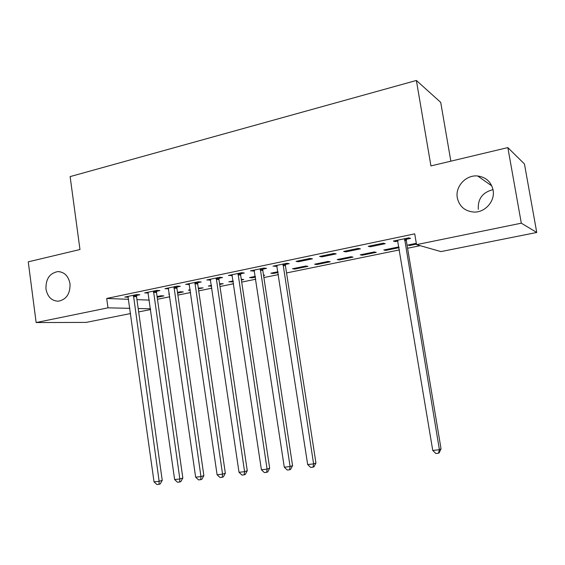 <?xml version="1.0" encoding="UTF-8"?>
<svg xmlns="http://www.w3.org/2000/svg" width="565" height="565" viewBox="0 0 565 565"><rect width="100%" height="100%" fill="white"/><g stroke="black" fill="none" stroke-linecap="round" stroke-linejoin="round"><path stroke-width="0.85" d="M70.004 283.729C70.321 293.645 66.472 299.471 58.442 301.209C51.712 301.004 47.559 296.95 45.977 289.054C45.68 279.018 49.628 273.199 57.828 271.596C64.375 271.927 68.436 275.974 70.004 283.729M493.083 190.002C495.371 201.055 485.067 212.722 473.795 212.059C464.868 211.218 459.38 206.507 457.325 197.927C454.987 186.584 465.977 174.62 477.693 175.99C486.006 177.184 491.133 181.852 493.083 190.002M478.322 209.333C477.679 198.887 482.581 192.326 493.012 189.642M157.473 299.281L169.818 296.759M177.883 295.114L190.645 292.515M198.718 290.869L211.903 288.178M219.983 286.526L233.606 283.743M241.7 282.097L255.783 279.223M263.883 277.57L278.439 274.597M286.54 272.944L399.476 249.907M407.584 248.247L420.183 245.683M150.636 309.535L138.665 311.922M130.614 313.533L86.134 322.403L36.139 322.551L107.979 307.84L129.893 308.328M450.849 161.166L440.714 102.371L416.377 80.463L70.124 176.605L79.976 249.518L28.25 261.842L36.139 322.551M416.377 80.463L430.933 165.912L507.843 147.592L524.454 163.984L536.75 232.476L440.94 251.595L416.539 244.638L521.311 223.182L536.75 232.476M177.594 293.094L183.3 291.921L180.489 291.766L177.488 292.38M169.451 294.21L168.766 294.174L169.429 294.033M156.604 291.257L159.881 290.579L156.795 290.403L144.668 292.931L148.27 292.995M219.679 284.463L223.21 283.743L219.573 283.736M211.6 286.123L208.379 286.031L211.494 285.396M197.806 282.684L201.218 281.977L198.315 281.744L185.68 284.379L189.43 284.428M263.565 275.466L264.731 275.226L263.509 275.091M255.465 277.125L252.103 277.818L249.596 277.563L255.352 276.384M240.747 273.75L244.299 273.008L241.608 272.718L228.43 275.466L232.342 275.494M307.96 266.362L305.721 266.037L292.501 268.749L294.81 269.06L307.96 266.362M285.537 264.427L289.245 263.65L286.773 263.297L273.015 266.164L277.104 266.179M353.005 257.124L350.992 256.736L337.213 259.568L339.297 259.935L353.005 257.124M333.943 253.459L319.578 256.454L321.881 256.863L336.175 253.883L333.943 253.459M399.038 247.244L398.219 247.032L383.833 249.991L385.676 250.422L399.109 247.668M383.261 243.176L368.232 246.305L370.273 246.785L385.217 243.677L383.261 243.176M416.539 244.638L414.724 233.846L106.7 298.468L128.636 299.309M136.942 299.634L149.301 300.107M406.433 239.263L410.578 238.402L408.77 237.851L393.395 241.057L395.288 241.58L397.965 241.022M416.447 244.115L409.618 245.514L407.909 245.048L416.313 243.317M358.33 248.374L343.633 251.439L345.808 251.877L360.421 248.84L358.33 248.374M376.248 252.357L374.355 251.941L360.279 254.829L362.243 255.232L376.248 252.357M310.1 258.431L296.046 261.362L298.468 261.736L312.452 258.819L310.1 258.431M330.25 261.793L328.117 261.433L314.627 264.208L316.824 264.547L330.25 261.793M262.902 269.138L266.532 268.382L263.947 268.057L250.486 270.861L254.483 270.889M278.114 272.485L273.241 273.481L270.833 273.206L277.994 271.73M219.051 278.263L222.532 277.535L219.736 277.274L206.832 279.965L210.66 280.007M241.389 280.014L243.769 279.527L241.283 279.294M233.303 281.674L228.783 281.843L233.19 280.939M176.993 287.02L180.334 286.321L177.339 286.116L164.966 288.701L168.638 288.757M198.421 288.821L203.061 287.875L198.315 288.101M190.313 290.262L188.378 290.142L190.243 289.76M136.624 295.417L139.83 294.753L136.659 294.598L124.773 297.077L128.304 297.155M157.183 297.282L163.914 295.898L161.025 295.763L157.084 296.569M138.185 308.511L150.53 308.787M507.843 147.592L521.311 223.182M106.7 298.468L107.979 307.84M395.147 240.697L395.288 241.58M409.484 244.723L409.618 245.514M370.132 245.909L370.273 246.785M385.549 249.638L385.676 250.422M345.667 251.015L345.808 251.877M362.116 254.448L362.243 255.232M321.739 256.002L321.881 256.863M339.17 259.166L339.297 259.935M298.334 260.882L298.468 261.736M316.704 263.777L316.824 264.547M275.43 265.663L275.558 266.503M294.69 268.304L294.81 269.06M253.007 270.338L253.134 271.172M273.128 272.733L273.241 273.481M231.064 274.915L231.184 275.741M251.99 277.076L252.103 277.818M209.573 279.4L209.686 280.212M231.276 281.328L231.382 282.062M188.519 283.785L188.632 284.591M210.964 285.502L211.07 286.229M167.897 288.086L168.01 288.885M147.691 292.303L147.804 293.094M127.888 296.434L127.994 297.218M404.597 238.72L439.401 449.712L432.762 450.46L397.52 240.196M406.638 238.296L406.327 240.69L441.039 448.843L439.401 449.712L438.497 453.222L435.841 453.511L432.762 450.46M441.039 448.843L439.153 452.862L438.497 453.222M283.044 264.074L313.596 463.893L307.671 464.557L276.709 265.395M285.721 263.516L285.431 265.776L315.941 462.982L313.596 463.893L313.045 467.17L310.679 467.439L307.671 464.557M315.941 462.982L313.985 466.803L313.045 467.17M260.296 268.82L290.085 466.542L284.287 467.199L254.102 270.112M263.078 268.234L262.803 270.473L292.557 465.624L290.085 466.542L289.598 469.783L287.281 470.038L284.287 467.199M292.557 465.624L290.587 469.409L289.598 469.783M238.035 273.46L267.083 469.134L261.411 469.776L231.968 274.724M240.923 272.86L240.648 275.07L269.667 468.216L267.083 469.134L266.652 472.333L264.385 472.587L261.411 469.776M269.667 468.216L267.69 471.959L266.652 472.333M216.24 278.008L244.574 471.676L239.023 472.298L210.293 279.244M219.227 277.38L218.952 279.569L247.265 470.744L244.574 471.676L244.2 474.833L241.982 475.08L239.023 472.298M247.265 470.744L245.281 474.452L244.2 474.833M194.89 282.458L222.539 474.155L217.101 474.77L189.077 283.672M197.976 281.815L197.708 283.976L225.336 473.223L222.539 474.155L222.222 477.277L220.046 477.517L217.101 474.77M225.336 473.223L223.337 476.895L222.222 477.277M173.985 286.815L200.963 476.592L195.645 477.192L168.285 288.009M177.163 286.158L176.901 288.298L203.866 475.652L200.963 476.592L200.695 479.671L198.569 479.904L195.645 477.192M203.866 475.652L201.86 479.29L200.695 479.671M153.511 291.088L179.84 478.972L174.627 479.558L147.924 292.253M156.766 290.41L156.512 292.529L182.834 478.025L179.84 478.972L179.621 482.016L177.537 482.249L174.627 479.558M182.834 478.025L180.821 481.627L179.621 482.016M133.439 295.276L159.146 481.302L154.04 481.881L127.965 296.413M136.779 294.605L136.532 296.674L162.233 480.356L159.146 481.302L158.977 484.311L156.936 484.537L154.04 481.881M162.233 480.356L160.213 483.923L158.977 484.311M404.512 239.136L406.348 239.673M404.491 240.16L406.327 240.69M282.966 264.469L285.459 264.815M282.945 265.43L285.431 265.776M260.218 269.208L262.824 269.526M260.197 270.162L262.803 270.473M237.957 273.848L240.669 274.131M237.936 274.788L240.648 275.07M216.162 278.39L218.98 278.644M216.141 279.322L218.952 279.569M194.819 282.832L197.736 283.058M194.798 283.757L197.708 283.976M173.914 287.19L176.923 287.387M173.893 288.108L176.901 288.298M153.44 291.455L156.533 291.625M153.412 292.359L156.512 292.529M133.368 295.636L136.553 295.785M133.347 296.533L136.532 296.674M477.693 175.99L491.84 185.949M57.828 271.596L60.215 271.786"/></g></svg>
